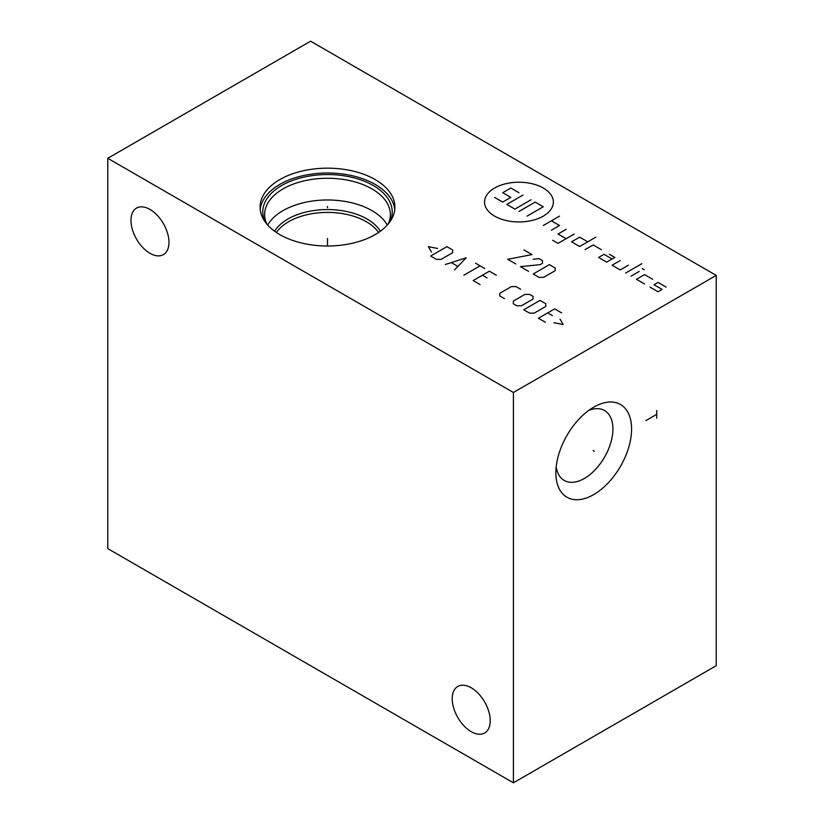 <?xml version="1.0" encoding="UTF-8"?>
<svg xmlns="http://www.w3.org/2000/svg" width="824" height="824" viewBox="0 0 824 824"><rect width="100%" height="100%" fill="white"/><g stroke="black" fill="none" stroke-linecap="round" stroke-linejoin="round"><path stroke-width="1.24" d="M107.779 158.29L107.779 548.609L513.404 782.8L716.221 665.71L716.221 275.391L310.596 41.2L107.779 158.29L513.404 392.482L716.221 275.391M513.404 782.8L513.404 392.482M631.575 429.016A53.539 30.91 -60 0 1 593.723 494.585A53.539 30.91 -60 0 1 555.86 472.729A53.539 30.91 -60 0 1 593.723 407.159A53.539 30.91 -60 0 1 631.575 429.016M149.968 253.298A26.862 15.512 -120 0 0 163.399 254.626A26.862 15.512 -120 0 0 167.519 233.099A26.862 15.512 -120 0 0 149.968 209.43A26.862 15.512 -120 0 0 136.527 208.091A26.862 15.512 -120 0 0 132.417 229.618A26.862 15.512 -120 0 0 149.968 253.298M471.225 731.671A26.862 15.512 -120 0 0 484.656 733A26.862 15.512 -120 0 0 488.776 711.472A26.862 15.512 -120 0 0 471.225 687.793A26.862 15.512 -120 0 0 457.794 686.464A26.862 15.512 -120 0 0 453.674 707.991A26.862 15.512 -120 0 0 471.225 731.671M375.157 179.57A67.403 38.913 180 0 1 394.902 207.082A67.403 38.913 180 0 1 353.29 243.039A67.403 38.913 180 0 1 279.83 234.603A67.403 38.913 180 0 1 260.096 207.082A67.403 38.913 180 0 1 301.697 171.135A67.403 38.913 180 0 1 375.157 179.57M260.219 209.502A67.403 38.913 0 0 1 303.654 175.522A67.403 38.913 0 0 1 375.157 184.401A67.403 38.913 180 0 1 394.768 209.502M265.019 221.687A64.725 37.368 0 0 1 295.064 179.581A64.725 37.368 0 0 1 373.262 185.503A64.725 37.368 180 0 1 389.979 221.687M266.801 224.004A62.861 36.297 0 0 1 264.628 214.559A62.861 36.297 0 0 1 303.438 181.033A62.861 36.297 0 0 1 371.943 188.892A62.861 36.297 180 0 1 390.36 214.559A62.861 36.297 180 0 1 388.186 224.004M387.28 225.055A62.861 36.297 180 0 0 371.943 210.614A62.861 36.297 0 0 0 267.707 225.055M588.727 410.424A40.345 23.299 120 0 1 604.569 410.548A40.345 23.299 120 0 1 612.922 429.016A40.345 23.299 -60 0 1 595.309 469.618A40.345 23.299 -60 0 1 564.224 480.433A40.345 23.299 -60 0 1 556.19 466.775M327.499 207.741L327.499 206.433L327.499 207.741M327.499 238.435L327.499 245.995M494.616 188.037A34.423 19.869 0 0 0 494.616 216.135A34.423 19.869 0 0 0 543.284 216.135A34.423 19.869 0 0 0 543.284 188.037A34.423 19.869 0 0 0 494.616 188.037M601.293 249.631L593.177 244.944L585.071 249.631M587.769 241.823L579.663 237.137L571.547 241.823L579.663 246.5L595.886 237.137M552.616 240.258L558.023 243.379L574.256 234.016M566.139 229.33L558.023 234.016L566.139 238.703M551.4 230.184L559.517 225.508L551.4 220.822M543.284 225.508L559.517 216.135M612.108 258.993L604.002 254.307L598.585 257.438L606.701 262.114L614.817 257.438L609.41 254.307M620.225 260.559L612.108 265.235L620.225 269.922L628.331 265.235M625.632 273.043L641.855 263.68M631.04 276.164L639.156 271.487M642.195 268.562L644.224 269.726M652.67 279.295L644.564 274.608L636.447 279.295L644.564 283.971M666.194 287.102L658.077 282.416L654.029 284.754L662.136 289.44L658.077 291.778L649.971 287.102M531.12 199.748L514.897 209.111L506.781 204.424L523.003 195.061M518.955 211.459L535.178 202.086L543.284 206.773L527.061 216.135M518.955 192.723L510.839 188.037L502.722 192.723L510.839 197.4L502.722 202.086L494.616 197.4M523.92 249.919L532.026 254.606L507.687 259.282L515.803 263.968M533.19 259.282L538.978 258.612L542.46 260.621L542.46 263.299L540.142 264.638L520.438 266.646L528.555 271.333M533.19 274.001L538.978 277.348L543.613 277.348L555.211 270.663L555.211 267.985L549.412 264.638L533.19 274.001M437.616 248.446L428.346 246.664L431.436 252.01M430.664 256.027L436.452 259.375L441.087 259.375L452.675 252.68L452.675 250.002L446.886 246.664L430.664 256.027M454.611 269.86L466.199 257.809L445.341 264.504M451.521 262.722L457.701 266.286M463.881 275.206L480.104 265.843M475.469 263.165L484.739 268.521M496.336 275.206L489.374 271.199L473.151 280.562L480.104 284.579M487.056 277.884L482.421 275.206M520.665 289.265L516.03 286.587L511.395 286.587L499.808 293.272L499.808 295.95L504.442 298.628M513.331 301.079L513.331 303.757L516.803 305.766L521.438 305.766L533.035 299.071L533.035 296.393L529.554 294.395L524.919 294.395L513.331 301.079M523.765 309.783L529.554 313.13L534.189 313.13L545.776 306.435L545.776 303.757L539.988 300.41L523.765 309.783M561.618 312.904L554.665 308.887L538.443 318.26L545.395 322.266M552.348 315.582L547.713 312.904M553.893 322.72L563.163 324.502L560.073 319.146M593.156 450.543L594.289 451.202L593.156 450.543M656.728 410.434L656.728 418.242M656.728 414.338L645.913 420.59M274.629 231.225A56.001 32.332 0 0 1 367.092 219.019A56.001 32.332 180 0 1 380.358 231.225M378.556 232.481A54.878 31.683 180 0 0 366.299 221.687A54.878 31.683 0 0 0 276.431 232.481"/></g></svg>
